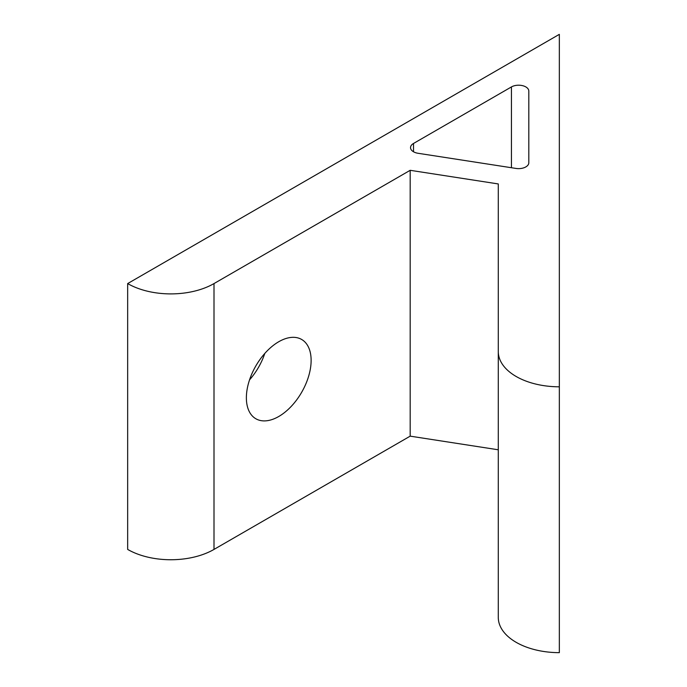 <?xml version="1.0" encoding="UTF-8"?>
<svg xmlns="http://www.w3.org/2000/svg" width="687" height="687" viewBox="0 0 687 687"><rect width="100%" height="100%" fill="white"/><g stroke="black" fill="none" stroke-linecap="round" stroke-linejoin="round"><path stroke-width="1.03" d="M264.796 353.436A45.789 26.432 -60 0 1 249.536 379.868M278.75 341.731A45.789 26.432 -60 0 1 301.645 339.464A45.789 26.432 -60 0 1 308.661 376.15A45.789 26.432 -60 0 1 278.75 416.494A45.789 26.432 -60 0 1 255.856 418.761A45.789 26.432 -60 0 1 248.84 382.075A45.789 26.432 -60 0 1 278.75 341.731M511.446 167.731L511.446 86.923A10.176 5.874 180 0 1 522.532 85.652A10.176 5.874 180 0 1 528.81 91.079L528.81 162.759A10.176 5.874 180 0 1 516.006 168.435L418.082 153.287A10.176 5.874 180 0 1 413.514 151.767A10.176 5.874 180 0 1 410.534 147.611A10.176 5.874 180 0 1 413.514 143.463L413.514 151.767M559.338 386.807L559.338 652.65A61.049 35.243 180 0 1 516.169 642.328A61.049 35.243 180 0 1 498.29 617.407L498.29 351.564A61.049 35.243 0 0 0 516.169 376.485A61.049 35.243 0 0 0 559.338 386.807L559.338 34.35L127.662 283.576A61.049 35.243 0 0 0 214 283.576L214 549.42L410.182 436.151L410.182 170.307L214 283.576M214 549.42A61.049 35.243 180 0 1 127.662 549.42L127.662 283.576M498.29 449.787L410.182 436.151M410.182 170.307L498.29 183.944L498.29 351.564M511.446 86.923L413.514 143.463"/></g></svg>
